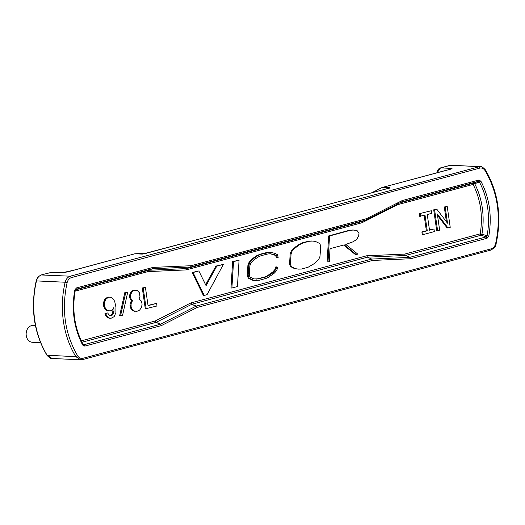 <?xml version="1.0" encoding="UTF-8"?>
<svg xmlns="http://www.w3.org/2000/svg" width="525" height="525" viewBox="0 0 525 525"><rect width="100%" height="100%" fill="white"/><g stroke="black" fill="none" stroke-linecap="round" stroke-linejoin="round"><path stroke-width="0.79" d="M35.405 325.539L32.99 325.461A8.413 6.523 92.6 0 0 26.25 335.587A8.413 6.523 92.6 0 0 32.215 342.267L40.589 342.766M442.956 171.176L382.495 187.392L389.648 187.72C391.558 187.832 386.472 188.862 383.998 189.518L149.586 252.387L142.111 254.1L134.958 253.772L146.685 253.234M146.692 253.234L134.813 253.792L67.653 271.891L61.773 272.836L73.087 270.368M371.792 192.793L381.997 187.609M450.653 169.168L382.102 187.497M437.194 172.699L440.514 167.888L451.27 168.381C454.44 168.486 446.841 170.139 443.244 171.098M451.27 168.381L449.59 169.457M142.544 254.067L142.111 254.1M62.633 272.744L51.883 272.245L41.613 274.864C39.073 275.704 37.36 277.718 36.481 280.908A82.458 63.965 92.6 0 0 34.742 320.04A82.458 63.965 92.6 0 0 47.211 355.366L52.106 358.477C51.155 358.956 49.416 357.866 46.896 355.215L75.889 356.692A82.458 63.965 -87.4 0 1 63.42 321.366A82.458 63.965 -87.4 0 1 65.159 282.227C66.038 279.037 67.745 277.029 70.284 276.189L480.126 166.523L449.925 165.362L439.097 168.532L437.942 169.792L436.852 172.791M200.865 238.632L142.518 254.067M389.648 187.72L388.218 188.482M440.173 168L449.636 165.441M82.313 359.638L80.784 359.802L75.889 356.692L77.654 355.832C79.065 357.912 80.85 358.733 83.009 358.286L82.458 359.618L80.784 359.802L52.106 358.477M36.645 281.249L36.481 280.908L65.159 282.227L67.108 282.653C67.843 279.996 69.267 278.316 71.38 277.62L479.699 168.118C481.852 167.672 483.637 168.492 485.048 170.573L485.021 169.634L485.343 169.785C482.79 167.121 481.058 166.038 480.126 166.523M82.661 345.03C74.005 328.322 71.361 310.006 74.74 290.069L76.427 287.949L152.873 267.455L153.234 267.396L152.585 268.734L190.444 267.061L190.956 266.68L190.621 267.035L191.093 265.722L366.424 218.702L401.927 200.701L401.809 201.876L402.281 200.563L478.721 180.062L480.874 181.151C489.53 197.859 492.174 216.182 488.795 236.119L487.108 238.232L410.662 258.733L372.442 260.452L197.111 307.479L161.608 325.48L160.394 324.247L161.254 325.618L84.814 346.119L82.661 345.03L82.878 344.203L83.954 344.741L82.878 344.203M82.458 359.618L490.77 250.123L491.321 248.784C493.434 248.089 494.858 246.409 495.593 243.751C501.362 216.871 497.851 192.478 485.048 170.573M196.166 306.134L197.111 307.479M410.301 258.786L409.625 257.388L371.674 259.061L196.252 306.108L191.848 304.264L190.995 302.892L366.732 255.773L367.493 257.165L371.674 259.061L372.442 260.452M410.662 258.733L409.808 257.355L405.116 255.334M487.108 238.232L486.248 236.86L409.808 257.355L405.3 255.308M488.795 236.119L487.088 235.797L486.248 236.86L481.09 235.22L481.943 234.137L487.088 235.797A68.165 52.874 -87.4 0 0 479.325 181.919L480.874 181.151M478.721 180.062L478.255 181.381L479.325 181.919L473.11 184.419L473.183 183.586L473.858 183.94M401.717 201.908L366.227 219.903M366.424 218.702L366.128 219.949M152.873 267.455L152.585 268.734L148.667 270.263L148.011 271.602L185.87 269.929L186.519 268.59L148.568 270.27M83.304 344.649L83.009 344.308C74.511 327.922 71.918 309.914 75.239 290.286L76.427 287.949M74.74 290.069L75.114 290.325M84.814 346.119L83.954 344.741L160.394 324.247L155.991 322.402L155.131 321.031L81.263 340.843M190.995 302.892L190.641 303.03L191.671 304.336L196.074 306.173L160.571 324.174L156.168 322.337L191.848 304.264L367.493 257.165L405.569 255.478M405.608 255.465L481.09 235.22L480.237 233.848L481.077 234.019L481.583 234.819M401.632 201.948L478.255 181.381L473.583 183.107L474.666 183.671A66.445 51.542 92.6 0 1 481.943 234.137L481.077 234.019M397.707 203.7L397.648 204.658L362.145 222.659L362.263 221.484L361.791 222.797L186.237 269.876L186.519 268.59L190.536 267.054M156.083 322.376L155.649 322.015L155.991 322.402L81.946 342.261M366.732 255.773L404.768 254.08L405.274 255.196M481.064 234.57L480.546 234.695M474.147 183.199L473.701 183.488M399.735 202.912L473.583 183.107L473.183 183.586M426.372 230.751L427.265 230.79L422.789 231.991L423.163 234.596L422.271 234.557L421.89 231.952L426.372 230.751L424.154 215.375M427.265 230.79L425.014 215.145L419.639 216.3L419.265 213.695L431.347 210.735L431.727 213.34L427.252 214.541L429.502 230.186L433.978 228.992L434.359 231.597L423.163 234.596M429.463 229.917L433.978 228.992M327.987 261.949L327.095 261.909L328.676 235.922L349.053 230.37L352.636 229.996L356.974 230.442L359.002 233.231L358.667 235.902L356.541 239.636L352.839 241.881L345.798 244.433L357.564 253.936L356.705 254.94L344.249 244.873L330.041 248.666L329.293 261.64L327.987 261.949L329.569 235.961L328.676 235.922M356.705 254.94L355.812 254.894L343.613 245.044M205.636 284.773L215.906 266.096L223.381 264.377L207.047 294.689L204.245 295.437L193.049 272.508L198.857 270.952L206.069 285.659L216.799 266.136L215.906 266.096M204.245 295.437L203.352 295.398L192.157 272.468L198.857 270.952M446.421 221.76L444.288 206.981L447.221 206.476L450.227 227.338L447.989 227.942L437.318 214.01L439.648 230.18L437.614 230.724L434.608 209.862L436.846 209.258L447.517 223.191L445.187 207.021L444.288 206.981M447.989 227.942L447.09 227.902L437.515 215.401M437.614 230.724L436.715 230.685L433.709 209.823L436.846 209.258M136.835 311.384L132.904 310.807L130.902 308.634L130.042 305.609L130.187 303.68L131.644 300.576L130.121 298.817L129.577 296.527L129.596 295.168L130.843 292.123L132.937 290.483L135.207 290.141L137.438 290.64L139.44 292.812L139.972 296.461L139.046 298.876L141.258 300.989L142.111 304.008L141.547 307.414L139.611 310.098L136.835 311.384L133.803 310.846L131.795 308.674L131.125 306.954L131.079 303.719L132.536 300.622L131.014 298.863L130.489 295.207L131.742 292.162L132.851 291.053L136.106 290.181M148.017 305.392L156.607 303.378L148.057 305.668L145.425 287.411L142.295 287.969L145.425 287.411M156.607 303.378L156.982 305.983L145.3 308.831L142.295 287.969M231.886 288.028L230.993 287.989L232.641 261.608L239.072 260.164L237.444 286.538L231.886 288.028L233.54 261.647L232.641 261.608M278.119 257.46L276.544 257.867L275.75 255.806L273.912 254.697L269.889 253.759M256.279 279.136L264.981 276.944L267.31 275.828L272.882 271.891L274.923 269.528L275.92 266.779L277.81 267.396L276.708 270.447L274.463 273.026L268.616 277.18L266.168 278.348L259.33 280.271L253.634 280.337L249.086 278.112L248.135 275.271L248.791 265.374L249.907 262.408L254.067 258.195L257.545 255.8L260.827 254.317L270.336 252.282L275.192 253.391L277.469 254.756L278.158 257.467M257.033 280.626L252.735 280.291L248.187 278.073L247.242 275.231L247.898 265.335L249.014 262.369L253.175 258.156L256.653 255.76L259.928 254.277L266.661 252.558L270.336 252.282M298.548 269.115L294.564 268.636L290.456 266.529L289.551 264.233L290.161 253.975L291.204 251.088L295.877 246.625L302.17 242.865L308.608 241.205L311.653 240.995L315.308 241.362L319.738 243.515L320.703 245.864L320.014 256.279L318.819 259.206L314.383 263.537L308.182 267.199L301.567 269.043L298.548 269.115L295.463 268.675L291.349 266.569L290.45 264.272L291.053 254.015L292.097 251.127L294.44 248.561L299.421 244.755L303.063 242.904L309.501 241.251L312.546 241.034M127.726 292.162L122.594 315.203L120.56 315.748L119.661 315.709L124.793 292.661L127.726 292.162L124.793 292.661M109.095 310.971L107.107 310.682L104.934 308.825L103.747 306.436L103.445 304.349L103.884 301.521L104.843 299.368L107.297 297.353L110.263 297.111L112.763 298.338L114.68 301.343L115.953 307.237L115.887 312.67L114.142 316.66L110.998 318.314L109.049 318.025L107.645 317.048L106.326 315.236L105.86 313.464L107.894 312.92L108.288 314.167L109.732 315.4L110.618 315.709L112.042 315.328L113.485 313.582L113.997 311.279L113.879 307.519L112.147 310.15L110.145 310.957L107.317 310.367L105.276 307.932L104.639 306.475L104.521 302.715L105.735 299.414L108.196 297.399L107.297 297.353M110.998 318.314L107.468 317.625L105.427 315.19L104.961 313.418L107.894 312.92M110.158 315.551L111.149 315.282L112.586 313.543L113.032 309.113M421.89 231.952L422.789 231.991M419.265 213.695L431.347 210.735M420.532 216.346L420.158 213.734M349.053 230.37L353.535 230.035M329.569 235.961L349.952 230.416M192.157 272.468L193.049 272.508M216.799 266.136L223.381 264.377M433.709 209.823L434.608 209.862M445.187 207.021L447.221 206.476M134.157 290.154L135.05 290.194M132.937 290.483L133.829 290.522M131.952 291.014L132.851 291.053M130.843 292.123L131.742 292.162M130.18 293.383L131.079 293.429M129.596 295.168L130.489 295.207M129.577 296.527L130.476 296.566M129.727 297.57L130.627 297.609M130.121 298.817L131.014 298.863M131.158 300.169L132.057 300.208M131.644 300.576L132.536 300.622M130.778 301.895L131.67 301.934M130.187 303.68L131.079 303.719M130.042 305.609L130.942 305.655M130.233 306.915L131.125 306.954M130.902 308.634L131.795 308.674M131.696 309.77L132.595 309.816M132.904 310.807L133.803 310.846M134.236 311.259L135.135 311.299M146.199 308.877L143.187 288.015M233.54 261.647L239.072 260.164M266.661 252.558L267.56 252.597M259.928 254.277L260.827 254.317M256.653 255.76L257.545 255.8M253.175 258.156L254.067 258.195M249.014 262.369L249.907 262.408M247.898 265.335L248.791 265.374M247.242 275.231L248.135 275.271M248.187 278.073L249.086 278.112M250.162 279.175L251.055 279.221M252.735 280.291L253.634 280.337M274.923 269.528L275.822 269.568L276.813 266.825M274.103 270.388L274.995 270.434L275.822 269.568M272.882 271.891L273.781 271.93L274.995 270.434M271.058 273.492L271.957 273.538L273.781 271.93M269.299 274.627L270.191 274.667L271.957 273.538M267.31 275.828L268.209 275.868L270.191 274.667M264.981 276.944L268.209 275.868M258.274 278.827L265.88 276.983M271.963 254.107L270.283 253.713L267.691 254.008L261.096 255.695L257.972 257.099L254.658 259.383L250.786 263.307L249.874 265.729L249.263 275.008L249.933 277.029L253.877 278.933L259.173 278.867M273.912 254.697L274.805 254.743L272.862 254.152M275.75 255.806L276.642 255.846L274.805 254.743M277.443 257.913L276.642 255.846M308.608 241.205L309.501 241.251M302.17 242.865L303.063 242.904M298.522 244.716L299.421 244.755M295.877 246.625L296.776 246.665M293.547 248.522L294.44 248.561M291.204 251.088L292.097 251.127M290.161 253.975L291.053 254.015M289.551 264.233L290.45 264.272M290.456 266.529L291.349 266.569M292.635 267.881L293.527 267.921M294.564 268.636L295.463 268.675M120.56 315.748L125.692 292.707M106.319 297.892L107.212 297.931M105.374 298.686L106.273 298.725M104.843 299.368L105.735 299.414M104.344 300.313L105.236 300.359M103.884 301.521L104.777 301.567M103.628 302.676L104.521 302.715M103.445 304.349L104.337 304.388M103.747 306.436L104.639 306.475M104.377 307.893L105.276 307.932M104.934 308.825L105.827 308.864M105.696 309.704L106.588 309.743M106.418 310.321L107.317 310.367M107.107 310.682L107.999 310.721M113.098 311.24L113.997 311.279M112.882 312.651L113.781 312.69M112.586 313.543L113.485 313.582M111.884 314.541L112.783 314.587M111.149 315.282L112.042 315.328M104.961 313.418L105.86 313.464M105.039 313.943L105.932 313.983M105.427 315.19L106.326 315.236M105.984 316.129L106.883 316.168M106.746 317.008L107.645 317.048M107.468 317.625L108.367 317.664M108.157 317.979L109.049 318.025M109.246 318.229L110.145 318.275M108.314 297.084L110.263 297.111M108.196 297.399L109.213 297.124M135.056 253.752L142.662 254.061M134.958 253.772L73.382 270.29M61.773 272.836L50.728 272.416M41.291 274.962L70.284 276.189L71.38 277.62M479.699 168.118L478.597 166.688L451.454 165.198M382.495 187.392L389.465 187.793L387.988 188.534M491.321 248.784L83.009 358.286M161.608 325.48L161.254 325.618M153.234 267.396L191.093 265.722M401.927 200.701L402.281 200.563M67.108 282.653C61.34 309.54 64.857 333.933 77.654 355.832M495.751 244.092L495.593 243.751L495.751 244.092M365.951 220.014L190.621 267.035L186.703 268.564L362.263 221.484L365.951 220.014L362.434 221.412M75.344 289.905L148.483 270.29L152.401 268.767L75.738 289.36M83.954 344.741L82.891 344.092M397.648 204.658L473.11 184.419C480.67 199.507 483.046 215.978 480.237 233.848L404.768 254.08M75.082 291.165L148.011 271.602M190.641 303.03L155.131 321.031M362.145 222.659L361.791 222.797M186.237 269.876L185.87 269.929M371.497 192.872L382.082 187.51M46.896 355.215C33.895 332.962 30.319 308.208 36.172 280.967L36.579 279.674C37.472 278.512 36.402 277.522 41.462 274.877L51.883 272.245M388.815 188.186L384.031 189.512M490.77 250.123C494.373 248.076 496.132 246.048 496.059 244.033C501.92 216.792 498.343 192.038 485.343 169.785M401.671 201.928L366.168 219.929L362.401 221.432"/></g></svg>
